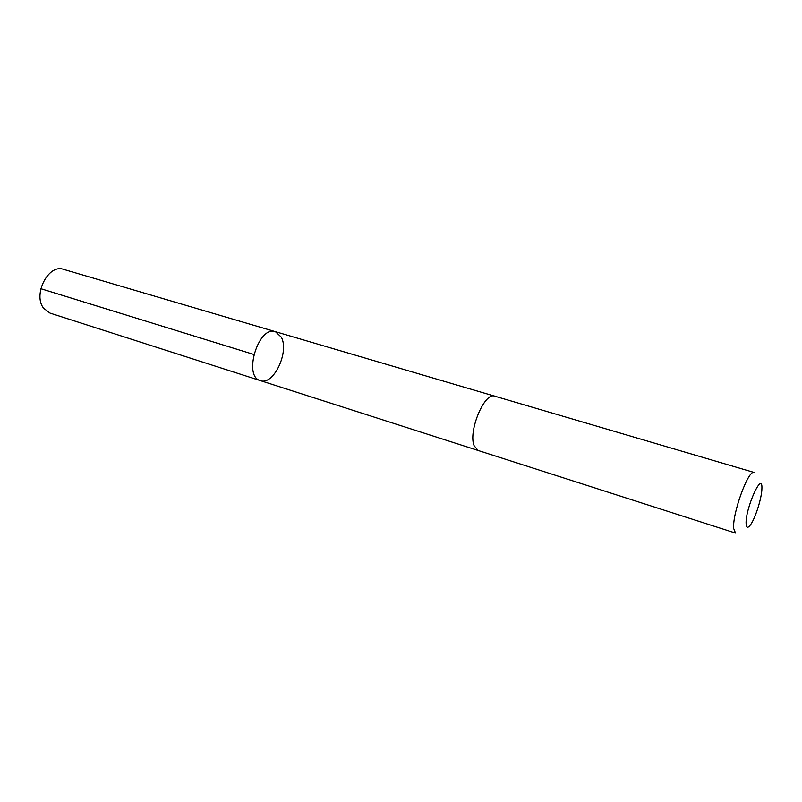 <?xml version="1.0" encoding="UTF-8"?>
<svg xmlns="http://www.w3.org/2000/svg" width="802" height="802" viewBox="0 0 802 802"><rect width="100%" height="100%" fill="white"/><g stroke="black" fill="none" stroke-linecap="round" stroke-linejoin="round"><path stroke-width="1.2" d="M281.251 337.081C289.622 351.807 273.432 385.882 260.349 380.599C242.785 376.489 258.545 325.201 275.397 331.667L281.251 337.081M63.478 269.342C48.551 263.637 32.591 294.575 43.609 308.249L50.025 313.111L260.349 380.599C242.785 376.489 258.545 325.201 275.397 331.667L63.478 269.342M474.102 445.701L478.102 450.473L735.514 533.069L733.71 528.598C732.056 513.932 748.537 468.909 754.141 472.468L494.784 396.188C484.689 391.536 468.017 431.125 474.102 445.701M746.121 523.977C746.492 528.257 748.096 528.317 750.933 524.167C755.805 516.999 761.9 497.16 761.9 488.508C762.692 469.671 744.998 509.07 746.121 523.977M253.773 354.454L40.842 288.71M494.523 396.128L275.397 331.667M477.842 450.383L260.349 380.599"/></g></svg>
